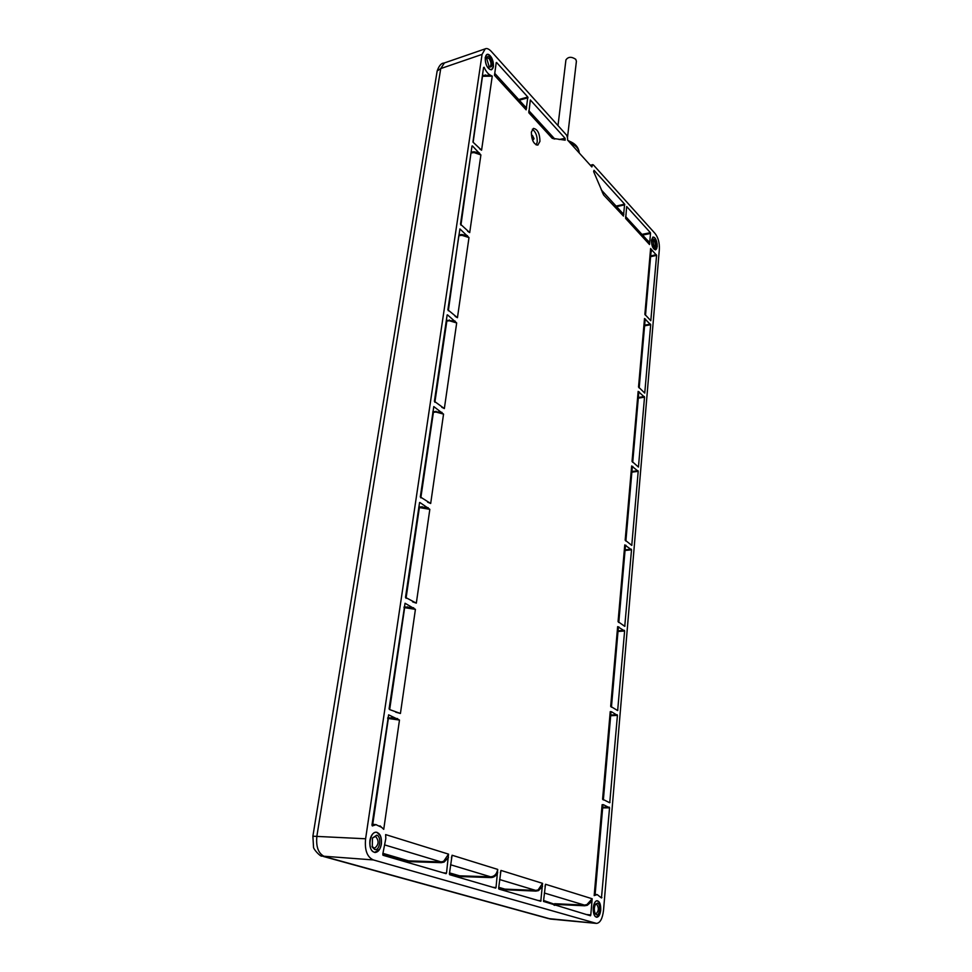 <?xml version="1.0" encoding="UTF-8"?>
<svg xmlns="http://www.w3.org/2000/svg" width="972" height="972" viewBox="0 0 972 972"><rect width="100%" height="100%" fill="white"/><g stroke="black" fill="none" stroke-linecap="round" stroke-linejoin="round"><path stroke-width="1.46" d="M609.723 802.763L602.591 799.191L610.234 711.613L611.497 711.747L617.427 715.404L609.748 802.775M567.575 138.145L566.773 135.339L491.152 51.261C488.697 48.819 486.717 48.017 485.21 48.855L482.063 54.396L365.606 838.775C364.512 850.099 367.112 857.158 373.394 859.941L596.492 923.4C600.125 923.011 602.47 918.722 603.503 910.533L659.356 249.209C659.611 242.757 658.19 237.52 655.055 233.474L593.394 164.924L592.738 164.633L591.851 166.953L567.624 140.126L567.575 138.145M531.356 132.131C531.526 140.004 533.689 144.33 537.832 145.107L539.946 141.353C539.776 133.504 537.613 129.191 533.458 128.401L531.356 132.131M657.242 246.596L655.578 249.865C652.953 249.087 651.58 245.867 651.447 240.218L652.941 237.022C655.626 237.533 657.06 240.716 657.242 246.596M600.72 910.096C600.174 914.567 598.837 916.961 596.723 917.264C594.244 916.511 593.078 913.364 593.26 907.848C593.77 903.656 594.998 901.287 596.942 900.728C599.603 901.129 600.866 904.252 600.72 910.096M493.448 66.558L491.468 69.765C487.422 68.842 485.344 64.747 485.21 57.506L486.899 54.432C491.042 54.93 493.229 58.976 493.448 66.558M381.401 844.036C380.404 849.309 378.315 852.128 375.119 852.493C371.122 851.545 369.372 847.572 369.882 840.573C370.757 835.798 372.628 833.016 375.471 832.226C379.858 832.567 381.838 836.503 381.401 844.036M484.141 67.262C485.976 71.466 488.114 74.127 490.581 75.269L492.245 76.144L481.577 150.21L472.939 142.07L483.582 67.457M420.305 496.923L433.791 406.575L443.548 414.121L430.681 503.484L420.305 496.923M419.88 502.488L429.831 509.34L416.32 603.15L405.506 597.403L419.564 502.536M447.509 314.867L456.682 322.947L444.35 408.568L434.399 401.315L447.144 314.952M447.873 309.813L459.914 228.942L468.99 237.593L457.448 317.698L447.873 309.813M472.38 145.885L480.897 154.937L469.707 232.612L460.497 224.18L472.015 145.994M371.96 825.107L388.618 714.833L399.48 720.058L383.733 829.347L381.765 827.415L376.043 824.669L372.349 825.957L371.96 825.107M389.116 708.661L405.045 603.248L415.421 609.359L400.428 713.472L389.408 709.487L389.116 708.661M382.798 854.072L385.823 838.544L385.641 834.596L448.542 854.133L446.513 873.087L446.075 873.658L382.98 855.263L382.798 854.072M449.392 873.925L452.102 855.239L497.725 869.418L496.012 887.558L495.611 888.104L449.672 874.703L449.392 873.925M540.748 901.263L498.879 889.064L498.624 888.323L500.969 870.426L542.558 883.354L540.784 901.275M543.494 901.433L545.511 884.265L592.179 898.76L590.794 914.931L590.478 915.77L543.494 901.433M650.693 324.721L644.752 393.089L638.531 387.002L644.509 318.524L650.693 324.721L644.594 325.827M650.803 320.736L644.873 314.333L650.608 248.516L656.598 255.357L650.803 320.736M603.248 194.023L593.637 171.619L594.038 170.319L624.619 204.156L623.465 216.1L603.648 195.02L602.081 191.678M565.169 140.175L552.169 138.267L528.853 112.801L530.323 99.946L565.109 138.303L565.169 140.175M496.583 62.475L527.82 97.042L526.144 109.848L494.493 75.306L496.23 62.597M644.521 397.171L638.446 467.07L632.043 461.396L638.154 391.376L644.521 397.171L638.3 398.156M638.203 471.335L631.764 545.377L625.178 540.14L631.654 465.965L638.203 471.335L631.861 472.161M624.753 626.345L618.071 621.618L624.765 544.915L631.521 549.812L624.753 626.345M624.607 630.998L617.657 710.581L610.683 706.365L617.645 626.624L624.607 630.998L618.01 631.472M601.461 897.97L597.221 894.592L594.184 895.601L602.118 804.707L603.43 804.694L609.553 807.829L601.461 897.97M650.511 233.474L649.515 244.531L625.664 218.493L626.673 206.526L650.389 232.673L650.511 233.474L642.589 235.066M485.21 48.855L443.973 63.083C441.312 63.059 439.04 65.695 437.157 70.992L440.741 68.575L444.423 62.925M595.86 923.339L550.869 919.087L324.733 856.636C318.391 853.768 315.791 846.867 316.908 835.944L440.741 68.575L482.063 54.396M567.879 140.418L571.305 142.143M531.866 136.299L533.494 139.543L534.017 138.607L532.401 135.363L531.866 136.299M532.352 129.252C535.766 131.803 537.382 136.068 537.224 142.034L536.204 144.962M655.444 249.877L656.586 248.868M654.836 237.897L654.387 237.484C650.79 238.091 650.62 241.919 653.877 248.954L656.683 248.686C657.716 244.944 657.096 241.348 654.836 237.897M654.29 237.399L652.977 237.01M654.703 239.416C657.048 244.519 656.926 247.289 654.314 247.714L652.649 239.61L654.703 239.416M653.901 247.301L654.399 247.338C655.772 245.661 655.614 243.304 653.925 240.254L652.504 240.011M596.492 917.24L598.74 915.964M597.695 900.935C593.029 899.051 591.535 916.037 596.31 917.046L598.995 915.6C601.194 911.007 601.255 906.524 599.165 902.15L597.695 900.935M599.214 902.223L597.063 900.716M597.513 903.146C600.927 903.911 599.882 916.086 596.504 914.81L595.399 913.899C593.916 910.74 593.953 907.508 595.532 904.203L597.513 903.146M595.071 913.303L596.079 913.802C598.886 910.898 599.044 907.666 596.565 904.106L595.374 904.458M491.285 69.814L493.047 67.858M490.253 55.841L489.402 55.052C484.591 51.066 483.667 63.459 488.442 68.283C490.568 70.349 492.136 70.118 493.132 67.603C493.934 63.447 492.974 59.523 490.253 55.841M489.487 55.112L486.972 54.396M489.997 57.555C493.217 63.945 492.974 67.129 489.268 67.104L486.583 58.053C487.312 56.194 488.442 56.036 489.997 57.555M488.77 66.655L489.876 66.801C491.577 64.881 491.31 62.135 489.086 58.563L487.191 57.773L486.474 58.454M374.682 852.456L379.59 849.127M377.1 832.506C369.907 829.736 366.833 850.5 374.232 852.177C376.492 852.675 378.424 851.399 380.003 848.349C381.862 843.939 381.935 839.687 380.222 835.58L377.1 832.506M380.319 835.786L376.99 832.336L375.8 832.178M376.699 835.203C381.984 836.467 379.845 851.326 374.633 849.455L372.288 847.122L372.446 838.046L376.699 835.203M372.021 846.478L374.585 848.264C378.886 844.741 379.214 840.792 375.557 836.406L372.495 837.949M482.416 75.391L490.581 75.269M482.282 76.29L492.245 76.144M481.577 150.21L479.755 148.91M432.892 411.496L441.956 412.359M433.135 411.46L433.415 412.262L436.076 412.067L443.548 414.121M430.681 503.484L427.619 502.172M418.859 506.789L428.166 507.676M419.102 506.752L419.382 507.566L429.831 509.34M416.32 603.15L412.626 601.85M446.33 320.274L455.151 321.112M446.573 320.225L446.828 321.027L449.441 320.784L456.682 322.947M444.35 408.568L441.738 407.268M458.918 234.884L461.907 234.519L467.496 235.698M459.149 234.823L459.404 235.613L461.955 235.321L468.99 237.593M457.448 317.698L455.163 316.398M471.104 152.179L474.02 151.766L479.463 152.969M471.335 152.118L471.578 152.896L474.057 152.568L480.897 154.937M469.707 232.612L467.678 231.312M387.792 717.676L397.657 718.624M388.047 717.664L388.35 718.49L399.48 720.058M376.2 824.657L372.094 824.195M383.733 829.347L380.016 825.836M404.109 606.88L413.695 607.792M404.364 606.856L404.656 607.67L415.421 609.359M400.428 713.472L395.677 712.148M385.787 838.034L385.641 834.596M448.542 854.133L443.621 861.35L441.021 861.885L408.532 860.864L407.79 862.492M448.481 857.547L444.095 862.079L441.288 862.662L408.799 861.629L408.653 862.747M451.433 857.814L452.102 855.239M449.428 873.646L458.978 876.44L459.562 875.821L458.869 877.388M542.558 883.354L538.111 889.927L535.669 890.401L535.9 891.105L504.359 889.708L504.261 890.631M542.546 886.464L538.537 890.595L535.9 891.105M499.608 879.538L535.669 890.401L504.918 889.125L505.039 890.85M545.037 886.415L545.511 884.265M592.179 898.76L586.894 904.604L584.391 905.078L554.623 903.705L554.83 904.385L543.591 900.473M591.426 901.724L587.295 905.284L584.597 905.783L554.83 904.385L554.733 905.345M586.189 914.518L590.794 914.931M639.126 387.901L638.531 387.002M644.509 318.524L645.104 319.934L639.187 387.974M645.59 319.168L645.043 320.614M645.432 315.22L644.873 314.333M650.608 248.516L651.07 251.335L645.505 315.329M650.669 255.952L656.319 254.676M650.596 256.705L656.598 255.357M651.653 250.436L650.961 252.574M621.618 212.139L623.878 214.302M622.651 213.257L623.465 216.1M554.72 139.045L552.169 138.267M528.853 112.801L528.817 111.306M524.382 105.766L526.69 107.965M525.293 106.762L526.144 109.848M494.493 75.306L495.125 73.945M638.154 391.376L638.774 392.688L632.711 462.332L632.043 461.396M639.272 391.935L638.726 393.271M631.654 465.965L632.298 467.168L625.871 541.04L625.178 540.14M632.808 466.426L632.25 467.641M624.765 544.915L625.433 546.009L618.787 622.481L618.071 621.618M625.956 545.28L625.409 546.373M618.872 626.879L618.326 627.815M611.352 707.118L610.683 706.365M617.645 626.624L618.338 627.584L611.437 707.203M602.118 804.707L602.883 805.363L595.156 894.143L594.184 895.601M601.911 897.606L601.231 897.533M610.234 711.613L610.963 712.427L603.369 799.774M603.357 799.968L602.591 799.191M611.497 711.747L610.951 712.525M646.672 239.537L649.332 241.979M625.628 216.525L647.911 240.886L649.515 244.531M625.664 218.493L625.616 217.266M650.389 232.673L641.945 234.374M567.539 137.088L576.408 61.272L575.764 59.316C571.475 56.473 568.195 56.668 565.923 59.924L565.911 60.033M323.36 856.466L548.427 918.576L595.593 923.279M322.011 856.089L373.394 859.941M437.157 70.992L312.887 836.212L365.606 838.775M592.264 165.544L590.891 165.896M570.102 142.86C576.044 145.557 579.093 148.935 579.239 152.993C578.741 147.209 575.084 143.151 568.255 140.831M485.453 75.707L485.393 74.88M482.622 75.33L473.133 142.264M436.076 412.067L436.027 411.265M432.771 412.371L433.415 412.262L420.815 497.883M422.127 507.433L422.067 506.619M418.725 507.651L419.382 507.566L406.029 598.351M449.441 320.784L449.392 319.97M446.209 321.149L446.841 321.027L434.873 402.287M461.955 235.321L461.907 234.519M458.784 235.759L448.335 310.785M474.057 152.568L474.02 151.766M470.97 153.054L460.935 225.164M391.23 718.502L391.169 717.688M387.658 718.527L388.35 718.49L372.726 824.475M407.462 607.609L407.402 606.795M403.988 607.743L404.656 607.67L389.663 709.596M385.629 845.203L441.021 861.885L441.288 862.662M383.138 853.416L408.532 860.864L407.924 861.496L382.761 854.133M443.232 872.832L446.513 873.087M443.621 861.35L444.095 862.079M450.546 864.752L490.641 876.829C494.469 876.501 496.826 874.022 497.725 869.418M449.526 872.88L459.562 875.821L490.641 876.829L490.896 877.57L459.829 876.55L459.695 877.631M496.012 887.558L492.865 887.302M497.688 872.71C496.085 875.881 493.812 877.497 490.896 877.57M498.66 888.043L504.359 889.708L504.918 889.125L498.745 887.314M500.969 870.426L500.398 872.771M538.111 889.927L538.537 890.595M538.002 900.461L541.112 900.74M544.344 893.013L584.391 905.078L584.597 905.783M543.518 901.166L554.089 904.264L554.004 905.126M586.894 904.604L587.295 905.284M644.643 325.158L650.523 324.089M624.619 204.156L616.09 206.088M624.802 204.813L616.613 206.659M565.109 138.303L559.143 139.518M527.82 97.042L518.696 99.557M528.039 97.783L519.279 100.189M638.361 397.475L644.339 396.54M631.934 545.037L631.278 545.073M631.922 471.493L638.021 470.691M625.032 625.992L624.231 626.004M625.045 550.48L631.521 549.812M625.105 549.812L631.338 549.168M617.864 710.168L616.819 710.155M618.058 630.816L624.413 630.342M602.713 807.234L609.347 807.173M602.664 807.89L609.553 807.829M610.027 802.325L608.508 802.252M610.683 715.696L617.427 715.404M610.732 715.028L617.22 714.748M549.788 918.941L551.173 919.148M312.887 836.212L313.506 846.758C312.875 848.933 320.882 857.219 321.975 856.077M592.738 164.633L590.332 165.264M376.043 824.669L372.057 824.438M622.651 213.269L601.267 189.868M554.805 139.045L528.841 110.65M495.185 73.823L525.293 106.774M597.221 894.592L595.229 894.434M565.923 59.924L558.001 125.582"/></g></svg>
